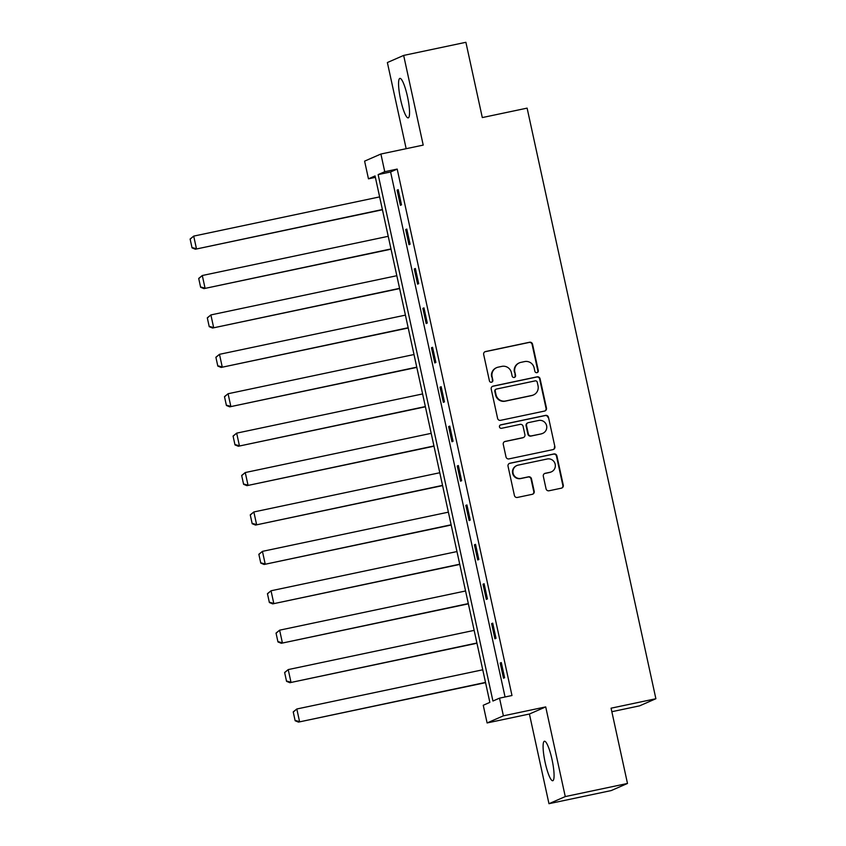 <?xml version="1.0" encoding="UTF-8"?>
<svg xmlns="http://www.w3.org/2000/svg" width="846" height="846" viewBox="0 0 846 846"><rect width="100%" height="100%" fill="white"/><g stroke="black" fill="none" stroke-linecap="round" stroke-linejoin="round"><path stroke-width="1.27" d="M536.956 372.663A1.777 1.745 66.4 0 0 538.289 370.559L532.546 344.216A2.538 2.496 66.4 0 0 529.564 342.249L485.583 351.524A2.538 2.496 66.4 0 0 483.679 354.527L489.422 380.869A1.777 1.745 66.4 0 0 491.843 382.138A1.777 1.745 66.4 0 0 492.837 380.15L492.097 376.734A8.122 7.984 66.4 0 1 498.188 367.153L501.847 366.381A8.122 7.984 66.4 0 1 511.396 372.663L512.147 376.079A1.777 1.745 66.4 0 0 514.569 377.348A1.777 1.745 66.4 0 0 515.563 375.349L514.823 371.944A8.122 7.984 66.4 0 1 520.914 362.363L524.573 361.591A8.122 7.984 66.4 0 1 534.122 367.873L534.873 371.288A1.777 1.745 66.4 0 0 536.956 372.663M537.062 372.631A1.777 1.745 66.4 0 0 537.845 370.76L532.102 344.407A2.538 2.496 66.4 0 0 529.12 342.45L485.139 351.725A2.538 2.496 66.4 0 0 484.885 351.788M491.611 382.212A1.777 1.745 66.4 0 0 492.404 380.34L492.097 376.734M514.336 377.422A1.777 1.745 66.4 0 0 515.129 375.55L514.823 371.944M552.015 759.486A20.177 3.67 -101.9 0 0 544.412 741.244A20.177 3.67 -101.9 0 0 545.152 762.489A20.177 3.67 -101.9 0 0 552.745 780.731A20.177 3.67 -101.9 0 0 552.015 759.486M407.486 96.634A20.177 3.67 -101.9 0 0 399.894 78.392A20.177 3.67 -101.9 0 0 400.623 99.638A20.177 3.67 -101.9 0 0 408.216 117.88A20.177 3.67 -101.9 0 0 407.486 96.634M546.051 488.808A2.538 2.496 66.4 0 0 549.033 490.775L561.374 488.174A2.538 2.496 66.4 0 0 563.277 485.181L556.901 455.92A2.538 2.496 66.4 0 0 553.918 453.953L509.937 463.227A2.538 2.496 66.4 0 0 508.034 466.22L514.41 495.481A2.538 2.496 66.4 0 0 517.392 497.448L532.303 494.307A2.538 2.496 66.4 0 0 534.207 491.315L531.468 478.794A2.538 2.496 66.4 0 0 528.486 476.827L521.094 478.381A6.789 6.673 66.4 0 1 516.927 465.522A6.789 6.673 66.4 0 1 518.207 465.12L547.161 459.008A6.789 6.673 66.4 0 1 551.328 471.867A6.789 6.673 66.4 0 1 550.048 472.28L545.226 473.295A2.538 2.496 66.4 0 0 543.322 476.287L546.051 488.808M499.531 698.151L503.391 715.832L487.106 722.949L483.246 705.268L489.855 702.381L375.064 175.936L368.465 178.823L364.605 161.142L380.901 154.025L384.75 171.706L378.151 174.593L492.932 701.027L499.531 698.151L511.978 695.518L397.197 169.084L384.75 171.706M380.901 154.025L423.212 145.1L403.658 55.424L465.892 42.3L482.305 117.573L527.111 108.129L655.883 698.733L611.076 708.187L627.489 783.459L565.265 796.583L545.712 706.907L503.391 715.832M544.56 411.061A2.538 2.496 66.4 0 0 546.463 408.068L540.086 378.807A2.538 2.496 66.4 0 0 537.104 376.84L493.123 386.114A2.538 2.496 66.4 0 0 491.219 389.107L497.596 418.368A2.538 2.496 66.4 0 0 500.578 420.335L544.56 411.061M548.494 417.364L554.87 446.625A2.538 2.496 66.4 0 1 552.967 449.617L508.985 458.892A2.538 2.496 66.4 0 1 506.003 456.925L503.275 444.404A2.538 2.496 66.4 0 1 505.178 441.411L523.018 437.646A2.538 2.496 66.4 0 0 524.911 434.654L523.103 426.352A2.538 2.496 66.4 0 0 520.121 424.385L501.551 428.298A1.777 1.745 66.4 0 1 500.462 424.935A1.777 1.745 66.4 0 1 500.79 424.829L545.511 415.397A2.538 2.496 66.4 0 1 548.494 417.364L554.87 446.625M627.489 783.459L611.203 790.576L548.969 803.7L565.265 796.583M403.658 55.424L387.373 62.541L406.165 148.695M611.848 711.708L639.597 705.85L655.883 698.733M397.197 169.084L390.598 171.971L505.062 696.977M397.091 190.16L400.401 205.314L401.501 204.827L398.191 189.673L397.091 190.16L398.244 189.916M405.689 229.562L408.988 244.716L410.088 244.24L406.789 229.086L405.689 229.562L406.841 229.319M414.276 268.965L417.586 284.129L418.685 283.643L415.375 268.489L414.276 268.965L415.428 268.732M422.873 308.378L426.173 323.532L427.272 323.056L423.973 307.891L422.873 308.378L424.026 308.134M431.46 347.78L434.77 362.945L435.87 362.458L432.56 347.304L431.46 347.78L432.613 347.537M440.057 387.193L443.357 402.347L444.457 401.871L441.157 386.707L440.057 387.193L441.21 386.95M448.644 426.596L451.954 441.76L453.054 441.274L449.744 426.12L448.644 426.596L449.797 426.352M457.242 466.009L460.541 481.163L461.641 480.687L458.342 465.522L457.242 466.009L458.395 465.765M465.829 505.411L469.139 520.565L470.239 520.089L466.929 504.935L465.829 505.411L466.981 505.168M474.426 544.824L477.726 559.978L478.825 559.492L475.526 544.338L474.426 544.824L475.579 544.581M483.013 584.226L486.323 599.38L487.423 598.905L484.113 583.751L483.013 584.226L484.166 583.983M491.611 623.639L494.91 638.793L496.01 638.307L492.71 623.153L491.611 623.639L492.763 623.396M500.198 663.042L503.507 678.196L504.607 677.72L501.297 662.566L500.198 663.042L501.35 662.799M545.712 706.907L529.416 714.024L548.969 803.7M529.416 714.024L487.106 722.949M375.381 177.364L368.465 178.823M390.598 171.971L378.151 174.593M519.391 362.849L518.947 363.04A8.122 7.984 66.4 0 0 514.379 372.134M496.665 367.64L496.221 367.83A8.122 7.984 66.4 0 0 491.653 376.925M544.813 410.997A2.538 2.496 66.4 0 0 546.03 408.258L539.642 378.997A2.538 2.496 66.4 0 0 536.66 377.03L492.679 386.305A2.538 2.496 66.4 0 0 492.425 386.379M537.263 382.255A1.777 1.745 66.4 0 0 535.169 380.88L496.57 389.023A1.777 1.745 66.4 0 0 495.238 391.116L496.02 394.712A8.122 7.984 66.4 0 0 505.57 400.993L531.954 395.431A8.122 7.984 66.4 0 0 538.045 385.85L537.263 382.255M496.232 389.128L495.788 389.319A1.777 1.745 66.4 0 0 494.794 391.307L495.238 391.116M533.477 394.945L533.043 395.135A8.122 7.984 66.4 0 1 531.51 395.621L505.125 401.194A8.122 7.984 66.4 0 1 495.576 394.902L494.794 391.307M553.221 449.554A2.538 2.496 66.4 0 0 554.437 446.815M523.494 437.498L523.05 437.689A2.538 2.496 66.4 0 1 522.574 437.837L504.734 441.601A2.538 2.496 66.4 0 0 504.48 441.665M548.049 417.554A2.538 2.496 66.4 0 0 545.067 415.587L500.356 425.02A1.777 1.745 66.4 0 0 500.25 425.052M541.525 433.744A6.789 6.673 66.4 0 0 546.431 425.073A6.789 6.673 66.4 0 0 538.627 420.483L528.433 422.63A2.538 2.496 66.4 0 0 526.529 425.623L528.338 433.935A2.538 2.496 66.4 0 0 531.32 435.902L541.08 433.935A6.789 6.673 66.4 0 0 542.36 433.533L542.794 433.342M527.957 422.789L527.513 422.979A2.538 2.496 66.4 0 0 526.085 425.824L526.529 425.623M541.08 433.935L530.886 436.092A2.538 2.496 66.4 0 1 527.893 434.125L526.085 425.824M551.328 471.867L550.883 472.057A6.789 6.673 66.4 0 1 549.614 472.47L544.782 473.485A2.538 2.496 66.4 0 0 544.538 473.559M516.927 465.522L516.494 465.712A6.789 6.673 66.4 0 0 520.66 478.572L521.094 478.381M532.546 494.233A2.538 2.496 66.4 0 0 533.763 491.505L531.034 478.984A2.538 2.496 66.4 0 0 528.052 477.017L520.66 478.572M561.628 488.11A2.538 2.496 66.4 0 0 562.844 485.371L556.457 456.11A2.538 2.496 66.4 0 0 553.474 454.143L509.493 463.418A2.538 2.496 66.4 0 0 509.239 463.492M190.117 239.016L192.042 247.857L190.117 239.016L193.702 236.108L379.643 196.896M382.392 209.533L195.363 249.221L382.445 209.766M190.551 238.826L193.702 236.108L196.462 248.735L192.476 247.667M192.042 247.857L195.363 249.221M198.704 278.429L200.629 287.27L198.704 278.429L202.3 275.51L388.229 236.309M390.979 248.936L203.949 288.623L391.032 249.179M199.148 278.239L202.3 275.51L205.049 288.148L201.073 287.08M200.629 287.27L203.949 288.623M207.302 317.832L209.226 326.672L207.302 317.832L210.887 314.924L396.827 275.711M399.576 288.349L212.547 328.037L399.629 288.581M207.735 317.641L210.887 314.924L213.647 327.55L209.66 326.482M209.226 326.672L212.547 328.037M215.889 357.245L217.813 366.085L215.889 357.245L219.484 354.326L405.414 315.124M408.163 327.751L221.134 367.439L408.216 327.994M216.333 357.044L219.484 354.326L222.234 366.963L218.257 365.895M217.813 366.085L221.134 367.439M224.486 396.647L226.411 405.488L224.486 396.647L228.071 393.739L414.011 354.527M416.761 367.153L229.731 406.841L416.814 367.397M224.92 396.457L228.071 393.739L230.831 406.366L226.844 405.297M226.411 405.488L229.731 406.841M233.073 436.06L234.998 444.901L233.073 436.06L236.669 433.141L422.598 393.94M425.348 406.566L238.318 446.254L425.401 406.799M233.517 435.859L236.669 433.141L239.418 445.768L235.442 444.7M234.998 444.901L238.318 446.254M241.67 475.463L243.595 484.303L241.67 475.463L245.255 472.544L431.196 433.342M433.945 445.969L246.916 485.657L433.998 446.212M242.104 475.272L245.255 472.544L248.015 485.181L244.029 484.113M243.595 484.303L246.916 485.657M250.257 514.865L252.182 523.716L250.257 514.865L253.853 511.957L439.783 472.745M442.532 485.382L255.503 525.07L442.585 485.615M250.702 514.675L253.853 511.957L256.602 524.583L252.626 523.515M252.182 523.716L255.503 525.07M258.855 554.278L260.78 563.119L258.855 554.278L262.44 551.359L448.38 512.158M451.13 524.784L264.1 564.472L451.182 525.028M259.288 554.088L262.44 551.359L265.2 563.996L261.213 562.928M260.78 563.119L264.1 564.472M267.442 593.681L269.366 602.521L267.442 593.681L271.037 590.772L456.967 551.56M459.716 564.197L272.687 603.885L459.769 564.43M267.886 593.49L271.037 590.772L273.787 603.399L269.811 602.331M269.366 602.521L272.687 603.885M276.039 633.094L277.964 641.934L276.039 633.094L279.624 630.175L465.564 590.973M468.314 603.6L281.284 643.288L468.367 603.843M276.473 632.903L279.624 630.175L282.384 642.812L278.397 641.744M277.964 641.934L281.284 643.288M284.626 672.496L286.551 681.337L284.626 672.496L288.222 669.588L474.151 630.376M476.901 643.013L289.871 682.701L476.954 643.246M285.07 672.306L288.222 669.588L290.971 682.214L286.995 681.146M286.551 681.337L289.871 682.701M293.224 711.909L295.148 720.75L293.224 711.909L296.809 708.99L482.749 669.789M485.498 682.415L298.469 722.103L485.551 682.659M293.657 711.719L296.809 708.99L299.569 721.627L295.582 720.559M295.148 720.75L298.469 722.103"/></g></svg>
